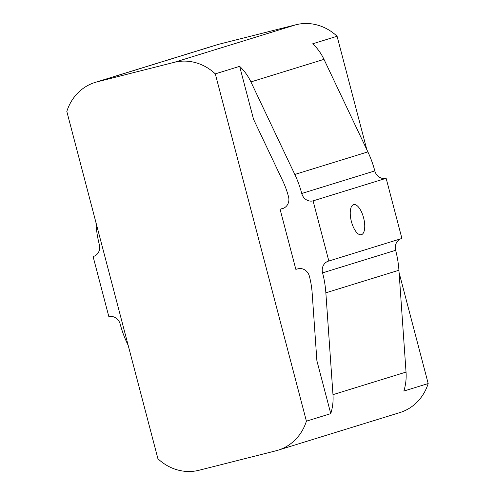 <?xml version="1.0" encoding="UTF-8"?>
<svg xmlns="http://www.w3.org/2000/svg" width="495" height="495" viewBox="0 0 495 495"><rect width="100%" height="100%" fill="white"/><g stroke="black" fill="none" stroke-linecap="round" stroke-linejoin="round"><path stroke-width="0.74" d="M399.094 272.658L428.187 383.551L403.833 391.069A49.055 44.742 -107.2 0 0 406.036 372.091L398.927 270.245A99.489 90.746 -107.2 0 0 395.635 250.297A9.949 9.077 72.8 0 1 401.092 238.695M330.765 413.634L306.411 421.158A49.055 44.742 72.8 0 1 278.091 450.19A49.055 44.742 72.8 0 1 276.062 450.766L199.064 470.25A49.055 44.742 72.8 0 1 157.924 458.741L66.813 111.449A49.055 44.742 72.8 0 1 95.139 82.417L216.909 44.81A49.055 44.742 72.8 0 1 218.939 44.234L295.936 24.75A49.055 44.742 72.8 0 1 337.076 36.259L312.722 43.783A49.055 44.742 72.8 0 1 323.99 59.351L367.878 151.891A99.489 90.746 72.8 0 1 374.814 170.917A9.949 9.077 -107.2 0 0 386.137 178.311L313.069 200.877L328.847 261.014A9.949 9.077 72.8 0 0 328.439 261.125A9.949 9.077 72.8 0 0 322.573 272.863A99.489 90.746 -107.2 0 1 325.858 292.811L332.974 394.657A49.055 44.742 -107.2 0 1 330.765 413.634L316.887 360.737L312.172 293.158A84.565 77.133 72.8 0 0 309.375 276.198A9.949 9.077 72.8 0 0 298.052 268.804L295.849 269.36L280.071 209.23L282.274 208.673A9.949 9.077 -107.2 0 0 282.688 208.556A9.949 9.077 -107.2 0 0 288.548 196.824A84.565 77.133 -107.2 0 0 282.651 180.65L253.533 119.246L239.654 66.349A49.055 44.742 72.8 0 1 250.928 81.916L294.81 174.457A99.489 90.746 72.8 0 1 301.746 193.483A9.949 9.077 -107.2 0 0 313.069 200.877M328.847 261.014L401.909 238.448L386.137 178.311M95.906 222.342L96.073 224.755A99.489 90.746 -107.2 0 0 99.365 244.703A9.949 9.077 72.8 0 1 93.499 256.441A9.949 9.077 72.8 0 1 93.091 256.552L108.863 316.689A9.949 9.077 -107.2 0 1 120.186 324.083A99.489 90.746 72.8 0 0 127.122 343.109L128.162 345.3M351.4 221.543A15.543 6.367 75.8 0 0 361.307 234.729A15.543 6.367 75.8 0 0 363.664 218.097A15.543 6.367 75.8 0 0 353.678 204.59A15.543 6.367 75.8 0 0 351.4 221.543M93.908 256.305L93.091 256.552M428.187 383.551A49.055 44.742 72.8 0 1 399.861 412.582L278.091 450.19M284.037 208.005L280.071 209.23M95.139 82.417A49.055 44.742 72.8 0 1 97.168 81.848L174.16 62.358A49.055 44.742 72.8 0 1 215.3 73.866L306.411 421.158M239.654 66.349L215.3 73.866M337.076 36.259L366.838 149.7M406.036 372.091L332.974 394.657M398.927 270.245L325.858 292.811M395.635 250.297L322.573 272.863M218.939 44.234L97.168 81.848M295.936 24.75L174.16 62.358M323.99 59.351L250.928 81.916M367.878 151.891L294.81 174.457M374.814 170.917L301.746 193.483M283.091 208.42L282.274 208.673"/></g></svg>
